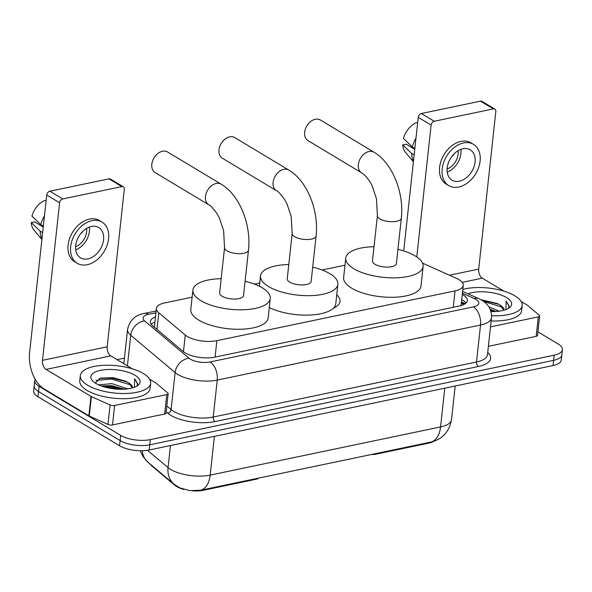 <?xml version="1.0" encoding="UTF-8"?>
<svg xmlns="http://www.w3.org/2000/svg" width="592" height="592" viewBox="0 0 592 592"><rect width="100%" height="100%" fill="white"/><g stroke="black" fill="none" stroke-linecap="round" stroke-linejoin="round"><path stroke-width="0.89" d="M192.126 297.177L164.62 302.934A21.223 8.221 6.2 0 0 156.399 308.373A21.223 8.221 6.2 0 0 158.782 312.768L185.266 335.05A21.223 8.221 6.2 0 0 187.25 336.448A21.223 8.221 6.2 0 0 216.872 340.681L455.041 290.872A21.223 8.221 6.2 0 0 463.262 285.425A21.223 8.221 6.2 0 0 456.402 278.344L422.54 263.114M183.942 489.436A19.099 7.4 -173.8 0 1 176.557 486.491A19.099 7.4 -173.8 0 1 174.773 485.233L151.604 465.734A19.099 7.4 -173.8 0 1 150.013 463.958M433.61 441.343A19.099 7.4 -173.8 0 1 428.578 443.171L375.624 454.242A7.074 2.738 6.2 0 1 371.665 454.449M336.737 294.831A34.314 13.298 -173.8 0 1 340.008 301.432A34.314 13.298 -173.8 0 1 333.385 308.188M256.24 478.588L256.173 479.224L203.219 490.302A19.099 7.4 -173.8 0 1 192.511 490.849M256.173 479.224A7.074 2.738 6.2 0 0 258.586 478.099M460.887 305.842L461.153 304.51M344.973 265.209L322.078 269.996M259.74 283.035L254.471 284.138M147.497 450.305L168.054 467.599A24.76 19.765 130.1 0 0 173.952 484.093L179.857 487.882L189.965 490.65L200.636 490.228L431.642 441.906C442.624 438.998 449.254 431.583 451.526 419.669L455.189 386.006M537.928 331.853L558.034 343.922A21.223 8.221 -173.8 0 1 562.4 349.717L561.838 354.904A21.223 8.221 -173.8 0 1 553.616 360.35L149.754 444.814A21.223 8.221 -173.8 0 1 120.132 440.581L38.547 391.578A21.223 8.221 -173.8 0 1 34.181 385.784A21.223 8.221 -173.8 0 0 38.547 391.578L120.132 440.581A21.223 8.221 -173.8 0 0 149.754 444.814L553.616 360.35A21.223 8.221 -173.8 0 0 561.838 354.904L561.275 360.091A21.223 8.221 -173.8 0 1 553.054 365.538L149.191 450.001A21.223 8.221 -173.8 0 1 119.569 445.761L37.977 396.766A21.223 8.221 -173.8 0 1 33.618 390.972L34.743 380.597A21.223 8.221 -173.8 0 1 35.187 379.265M155.474 316.912A21.223 8.221 6.2 0 0 150.383 321.493A21.223 8.221 6.2 0 0 152.766 325.881L183.224 351.507A21.223 8.221 6.2 0 0 185.207 352.899A21.223 8.221 6.2 0 0 214.822 357.139L459.148 306.042A21.223 8.221 6.2 0 0 467.362 300.595A21.223 8.221 6.2 0 0 462.285 294.394M562.4 349.717A21.223 8.221 -173.8 0 1 554.179 355.163L150.316 439.627A21.223 8.221 -173.8 0 1 120.694 435.394L39.109 386.391A21.223 8.221 -173.8 0 1 34.743 380.597M117.083 359.647L124.446 358.108M461.723 299.582A21.223 8.221 -173.8 0 1 465.993 303.074M151.189 324.201A21.223 8.221 -173.8 0 1 154.912 322.1M143.382 373.537A35.372 13.705 -173.8 0 1 150.657 383.187A35.372 13.705 -173.8 0 1 126.126 393.48A35.372 13.705 -173.8 0 1 87.601 385.2A35.372 13.705 -173.8 0 1 80.327 375.55A35.372 13.705 -173.8 0 1 104.851 365.257A35.372 13.705 -173.8 0 1 143.382 373.537M150.657 383.187L150.094 388.374A35.372 13.705 -173.8 0 1 125.563 398.668A35.372 13.705 -173.8 0 1 87.039 390.387A35.372 13.705 -173.8 0 1 79.757 380.737L80.327 375.55M128.582 382.846A17.686 6.852 -173.8 0 1 128.73 382.935L125.844 381.218L112.917 377.629L100.485 378.118L95.282 383.024M95.963 383.453A24.76 9.598 -173.8 0 1 92.722 380.952A24.76 9.598 -173.8 0 1 103.163 369.882A24.76 9.598 -173.8 0 1 135.013 375.284A24.76 9.598 -173.8 0 1 137.388 385.806A24.76 9.598 -173.8 0 1 95.963 383.453M124.401 389.181L111.718 385.688L101.276 385.932M127.694 388.87L111.94 383.631L98.657 384.859M132.275 387.975L128.73 382.95A17.686 6.852 -173.8 0 1 132.371 387.76A17.686 6.852 -173.8 0 1 132.342 387.952M137.055 385.503L137.692 383.831L134.665 378.762L134.347 387.316M123.854 389.21L110.793 386.324L102.016 386.199M127.199 381.951L111.688 378.088L99.404 378.429M120.775 389.277L110.682 387.353L104.902 387.101M130.899 384.926L111.577 379.117L95.971 380.39M137.633 384.186L134.665 378.762M166.774 394.575A3.537 1.369 6.2 0 0 168.143 393.665L166.026 413.12A3.537 1.369 -173.8 0 1 164.657 414.023L166.774 394.575L114.611 405.483L112.502 424.938A3.537 1.369 -173.8 0 1 107.981 424.442L89.274 416.035A3.537 1.369 -173.8 0 1 88.859 415.821L43.956 388.848A28.298 16.768 78.2 0 1 29.6 352.603L46.716 195.042A3.537 2.501 -59 0 1 49.861 191.216L62.737 198.949A3.537 2.501 121 0 0 59.6 202.775L42.483 360.336A7.074 4.196 -101.8 0 0 46.072 369.401L90.976 396.366A3.537 1.369 6.2 0 0 91.39 396.581L110.09 404.995A3.537 1.369 6.2 0 0 114.611 405.483M164.657 414.023L112.502 424.938M132.371 368.838L110.778 355.866A7.074 4.196 -101.8 0 1 107.189 346.801L124.305 189.248A3.537 2.501 121 0 0 123.336 186.798A3.537 2.501 121 0 0 121.871 186.584L108.987 178.851L49.861 191.216M108.987 178.851A3.537 2.501 -59 0 1 110.46 179.058L123.336 186.798M121.871 186.584L62.737 198.949M168.143 393.665A3.537 1.369 6.2 0 0 167.743 392.933L156.014 383.068A3.537 1.369 6.2 0 0 155.681 382.832L149.665 379.22M91.39 226.477A17.686 12.491 121 0 0 76.768 240.855A17.686 12.491 121 0 0 80.519 257.846A17.686 12.491 121 0 0 87.868 258.896A17.686 12.491 121 0 0 102.49 244.518A17.686 12.491 121 0 0 98.731 227.52A17.686 12.491 121 0 0 91.39 226.477M43.238 227.025L34.669 221.882L31.243 222.599L40.16 231.161L42.631 232.649M102.009 222.067L99.434 220.52A24.057 16.99 121 0 0 89.444 219.092A24.057 16.99 121 0 0 69.56 238.643A24.057 16.99 121 0 0 74.666 261.76L77.241 263.307A24.057 16.99 121 0 0 87.231 264.735A24.057 16.99 121 0 0 107.122 245.177A24.057 16.99 121 0 0 102.009 222.067A24.057 16.99 121 0 0 92.019 220.638A24.057 16.99 121 0 0 72.135 240.189A24.057 16.99 121 0 0 77.241 263.307M40.16 231.161A23.347 16.487 121 0 0 41.951 238.894M31.243 222.599A18.396 12.987 121 0 0 34.025 230.162L41.891 239.442M44.459 215.821A23.347 16.487 121 0 0 40.863 224.679L31.946 216.117A18.396 12.987 121 0 1 44.837 200.422L46.102 200.718M43.334 226.166L40.863 224.679M75.591 246.701A14.149 9.99 121 0 0 86.58 228.416M81.615 232.582L82.044 232.834A14.149 9.99 -59 0 0 82.332 231.805M75.717 249.802A17.686 12.491 121 0 0 89.37 227.062M462.826 289.429A35.372 13.705 -173.8 0 1 514.892 295.837A35.372 13.705 -173.8 0 1 522.174 305.487A35.372 13.705 -173.8 0 1 491.582 315.751M522.174 305.487L521.611 310.674A35.372 13.705 -173.8 0 1 491.145 320.945M500.099 305.146A17.686 6.852 -173.8 0 1 500.247 305.235L497.361 303.518L480.793 299.663M467.961 293.795A24.76 9.598 -173.8 0 1 506.53 297.584A24.76 9.598 -173.8 0 1 508.905 308.106A24.76 9.598 -173.8 0 1 490.968 311.555M495.911 311.481L490.183 309.342M499.204 311.17L488.859 306.878M503.792 310.275L500.247 305.25A17.686 6.852 -173.8 0 1 503.881 310.06A17.686 6.852 -173.8 0 1 503.859 310.26M508.572 307.803L509.201 306.131L506.175 301.069L505.857 309.616M495.363 311.51L490.457 310.023M498.716 304.251L481.866 300.277M492.292 311.577L490.864 311.185M502.408 307.226L483.671 301.476M509.142 306.486L506.175 301.069M167.492 151.944A12.025 8.495 121 0 0 162.497 151.226A12.025 8.495 121 0 0 154.482 157.146A12.025 8.495 121 0 0 153.594 158.634A12.025 8.495 121 0 0 155.111 172.561L208.784 204.802A12.025 8.495 -59 0 1 206.231 193.244A12.025 8.495 -59 0 1 216.176 183.468A12.025 8.495 -59 0 1 221.171 184.179L167.492 151.944M208.784 204.802C209.901 204.78 212.632 207.725 216.983 213.631L219.44 218.167L223.606 230.717L224.56 247.567L219.632 292.959A12.025 4.662 6.2 0 0 222.104 296.237A12.025 4.662 6.2 0 0 235.202 299.056A12.025 4.662 6.2 0 0 243.541 295.556L248.477 250.164C251.385 225.115 239.753 194.997 221.171 184.179M245.095 281.296A38.909 15.081 -173.8 0 1 262.271 287.838A38.909 15.081 -173.8 0 1 270.27 298.457A38.909 15.081 -173.8 0 1 243.29 309.779A38.909 15.081 -173.8 0 1 200.91 300.669A38.909 15.081 -173.8 0 1 192.903 290.05A38.909 15.081 -173.8 0 1 221.179 278.699M270.27 298.457L268.161 317.911A38.909 15.081 -173.8 0 1 241.173 329.233A38.909 15.081 -173.8 0 1 198.794 320.124A38.909 15.081 -173.8 0 1 190.787 309.505L192.903 290.05M153.594 158.634L153.831 158.182A4.951 3.5 -59 0 1 154.201 157.568L154.482 157.146M320.339 119.976A12.025 8.495 121 0 0 315.344 119.266A12.025 8.495 121 0 0 307.329 125.186A12.025 8.495 121 0 0 306.441 126.666A12.025 8.495 121 0 0 307.951 140.6L361.631 172.834A12.025 8.495 -59 0 1 359.078 161.276A12.025 8.495 -59 0 1 369.023 151.5A12.025 8.495 -59 0 1 374.018 152.211L320.339 119.976M361.631 172.834L364.206 174.758C368.513 178.747 371.325 184.001 372.287 186.206L376.445 198.749L377.407 215.606L372.472 260.991A12.025 4.662 6.2 0 0 374.951 264.276A12.025 4.662 6.2 0 0 388.049 267.088A12.025 4.662 6.2 0 0 396.388 263.588L401.317 218.204C404.232 193.155 392.6 163.029 374.018 152.211M397.935 249.328A38.909 15.081 -173.8 0 1 415.11 255.87A38.909 15.081 -173.8 0 1 423.117 266.489A38.909 15.081 -173.8 0 1 396.129 277.811A38.909 15.081 -173.8 0 1 353.75 268.709A38.909 15.081 -173.8 0 1 345.75 258.09A38.909 15.081 -173.8 0 1 374.026 246.731M423.117 266.489L421.001 285.943A38.909 15.081 -173.8 0 1 394.02 297.265A38.909 15.081 -173.8 0 1 351.641 288.156A38.909 15.081 -173.8 0 1 343.634 277.537L345.75 258.09M306.441 126.666L306.678 126.214A4.951 3.5 -59 0 1 307.048 125.608L307.329 125.186M234.676 137.544A12.025 8.495 121 0 0 229.681 136.833A12.025 8.495 121 0 0 221.667 142.753A12.025 8.495 121 0 0 220.772 144.233A12.025 8.495 121 0 0 222.289 158.168L276.397 190.661A12.025 8.495 -59 0 1 273.844 179.102A12.025 8.495 -59 0 1 283.783 169.327A12.025 8.495 -59 0 1 288.778 170.037L234.676 137.544M276.397 190.661C277.507 190.639 280.238 193.584 284.589 199.489L287.046 204.033L291.212 216.576L292.167 233.433L287.238 278.817A12.025 4.662 6.2 0 0 289.71 282.095A12.025 4.662 6.2 0 0 302.815 284.915A12.025 4.662 6.2 0 0 311.155 281.415L316.084 236.03C318.992 210.981 307.359 180.856 288.778 170.037M312.702 267.155A38.909 15.081 -173.8 0 1 329.877 273.696A38.909 15.081 -173.8 0 1 337.877 284.315A38.909 15.081 -173.8 0 1 310.896 295.637A38.909 15.081 -173.8 0 1 268.516 286.535A38.909 15.081 -173.8 0 1 260.51 275.916A38.909 15.081 -173.8 0 1 288.785 264.557M337.877 284.315L335.768 303.77A38.909 15.081 -173.8 0 1 310.867 314.996A38.909 15.081 -173.8 0 1 269.286 307.551M220.772 144.233L221.016 143.782A4.951 3.5 -59 0 1 221.378 143.175L221.667 142.753M538.283 316.875A3.537 1.369 6.2 0 0 539.652 315.965L537.543 335.42A3.537 1.369 -173.8 0 1 536.174 336.33L538.283 316.875L490.502 326.873M536.174 336.33L488.385 346.32M403.714 250.927L418.233 117.342A3.537 2.501 -59 0 1 421.371 113.516L434.254 121.256A3.537 2.501 121 0 0 431.109 125.075L416.79 256.95M503.888 291.138L482.295 278.166A7.074 4.196 -101.8 0 1 478.706 269.101L495.822 111.548A3.537 2.501 121 0 0 494.853 109.098A3.537 2.501 121 0 0 493.38 108.884L480.504 101.151L421.371 113.516M480.504 101.151A3.537 2.501 -59 0 1 481.969 101.358L494.853 109.098M493.38 108.884L434.254 121.256M539.652 315.965A3.537 1.369 6.2 0 0 539.26 315.233L527.524 305.368A3.537 1.369 6.2 0 0 527.198 305.132L521.182 301.52M462.9 148.777A17.686 12.491 121 0 0 448.277 163.155A17.686 12.491 121 0 0 452.036 180.153A17.686 12.491 121 0 0 459.377 181.196A17.686 12.491 121 0 0 474 166.818A17.686 12.491 121 0 0 470.248 149.828A17.686 12.491 121 0 0 462.9 148.777M414.755 149.332L406.186 144.182L402.752 144.899L411.677 153.469L414.141 154.949M473.526 144.367L470.951 142.82A24.057 16.99 121 0 0 460.961 141.392A24.057 16.99 121 0 0 441.07 160.943A24.057 16.99 121 0 0 446.176 184.06L448.758 185.607A24.057 16.99 121 0 0 458.748 187.035A24.057 16.99 121 0 0 478.632 167.484A24.057 16.99 121 0 0 473.526 144.367A24.057 16.99 121 0 0 463.536 142.938A24.057 16.99 121 0 0 443.645 162.497A24.057 16.99 121 0 0 448.758 185.607M411.677 153.469A23.347 16.487 121 0 0 413.468 161.194M402.752 144.899A18.396 12.987 121 0 0 405.535 152.462L413.408 161.742M415.969 138.121A23.347 16.487 121 0 0 412.38 146.979L403.455 138.417A18.396 12.987 121 0 1 416.346 122.722L417.612 123.018M414.851 148.466L412.38 146.979M447.108 169.001A14.149 9.99 121 0 0 458.09 150.716M453.124 154.882L453.553 155.141A14.149 9.99 -59 0 0 453.849 154.105M447.226 172.102A17.686 12.491 121 0 0 460.879 149.362M183.461 351.7L185.266 335.05M464.594 304.096A21.223 12.58 114.2 0 0 461.264 303.777M174.773 485.233L174.825 484.796M375.691 453.605L375.624 454.242M428.578 443.171L428.645 442.527M151.604 465.734L151.648 465.327M203.219 490.302L203.285 489.665M215.088 357.08L216.872 340.681M156.976 329.426L158.782 312.768M453.265 307.27L455.041 290.872M170.452 445.554L168.054 467.599A28.298 10.967 6.2 0 0 170.696 469.463A28.298 10.967 6.2 0 0 210.19 475.11A24.76 14.674 78.2 0 1 200.636 490.228M431.02 442.046A24.76 14.674 -101.8 0 0 440.574 426.928A28.298 10.967 6.2 0 0 451.526 419.669M142.221 450.741A24.76 19.765 130.1 0 0 148.133 462.374L142.953 456.499L140.208 450.749M214.4 436.363L210.19 475.11L440.574 426.928L444.784 388.182M553.054 365.538L554.179 355.163M149.191 450.001L150.316 439.627M119.569 445.761L120.694 435.394M37.977 396.766L39.109 386.391M155.925 312.776L148.518 314.33A14.149 5.483 6.2 0 0 144.633 320.886L188.989 358.204A14.149 5.483 6.2 0 0 190.313 359.137A14.149 5.483 6.2 0 0 210.056 361.956L473.356 306.893A14.149 5.483 6.2 0 0 475.924 299.404A14.149 5.483 6.2 0 0 474.259 298.546L462.411 293.218M473.356 306.893A14.149 8.384 -101.8 0 1 480.534 325.023L217.242 380.086A28.298 10.967 -173.8 0 1 177.748 374.433A28.298 10.967 -173.8 0 1 175.106 372.575L171.088 409.531A28.298 10.967 6.2 0 0 173.737 411.396A28.298 10.967 6.2 0 0 213.224 417.042L476.516 361.978A28.298 10.967 6.2 0 0 487.475 354.719L491.493 317.756A28.298 10.967 -173.8 0 1 480.534 325.023L476.516 361.978A3.537 2.094 78.2 0 0 478.314 366.507L215.022 421.578A3.537 2.094 78.2 0 1 213.224 417.042L217.242 380.086A14.149 8.384 -101.8 0 0 210.056 361.956M491.493 317.756C491.767 310.067 488.541 304.221 481.799 300.24L478.654 298.605A14.149 8.384 114.2 0 0 474.259 298.546M215.022 421.578A31.835 12.336 -173.8 0 1 170.592 415.221A31.835 12.336 -173.8 0 1 167.617 413.127L166.16 411.899M487.734 352.344A31.835 12.336 -173.8 0 1 478.314 366.507M188.989 358.204A14.149 11.3 130.1 0 0 175.106 372.575L130.743 335.257L127.421 365.856M144.633 320.886A14.149 11.3 130.1 0 0 130.743 335.257A28.298 10.967 -173.8 0 1 127.569 329.396L123.839 363.71M166.811 405.934L171.088 409.531A3.537 2.827 -49.9 0 1 167.617 413.127M148.518 314.33A14.149 8.384 -101.8 0 0 144.211 313.442C135.161 315.055 129.618 320.368 127.569 329.396M461.471 301.913L465.297 303.637M107.189 346.801L42.483 360.336M110.778 355.866L46.072 369.401M88.859 415.821L90.976 396.366M59.6 202.775L46.716 195.042M91.39 396.581L89.274 416.035M107.981 424.442L110.09 404.995M224.56 247.567A12.025 4.662 6.2 0 0 227.032 250.853A12.025 4.662 6.2 0 0 243.815 253.25A12.025 4.662 6.2 0 0 248.477 250.164M377.407 215.606A12.025 4.662 6.2 0 0 379.879 218.885A12.025 4.662 6.2 0 0 396.662 221.29A12.025 4.662 6.2 0 0 401.317 218.204M292.167 233.433A12.025 4.662 6.2 0 0 294.646 236.711A12.025 4.662 6.2 0 0 311.429 239.116A12.025 4.662 6.2 0 0 316.084 236.03M478.706 269.101L449.461 275.221M482.295 278.166L462.197 282.369M431.109 125.075L418.233 117.342M464.653 304.066L461.397 302.601M154.357 327.221L156.399 308.373M461.146 304.91L463.262 285.425M173.952 484.093L148.133 462.374M156.118 310.955L144.211 313.442M478.654 298.605L462.611 291.39M260.51 275.916L259.385 286.269"/></g></svg>
